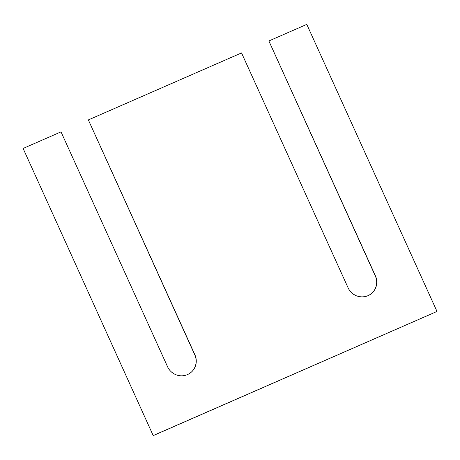 <?xml version="1.0" encoding="UTF-8"?>
<svg xmlns="http://www.w3.org/2000/svg" width="460" height="460" viewBox="0 0 460 460"><rect width="100%" height="100%" fill="white"/><g stroke="black" fill="none" stroke-linecap="round" stroke-linejoin="round"><path stroke-width="0.69" d="M153.324 435.505L437 311.443L306.785 24.392L268.876 40.969L375.417 275.833A15.22 14.881 -132.6 0 1 372.054 293.014A15.22 14.881 -132.6 0 1 348.082 287.787L241.54 52.923L88.354 119.916L194.896 354.781A15.22 14.881 -132.6 0 1 191.532 371.962A15.22 14.881 -132.6 0 1 167.561 366.735L61.019 131.876L23.109 148.453L153.214 435.608L437 311.443M153.214 435.608L23.109 148.453M88.354 119.916L194.781 354.884A15.22 14.881 -132.6 0 1 191.475 372.013M268.876 40.969L375.303 275.937A15.22 14.881 -132.6 0 1 371.996 293.06"/></g></svg>
